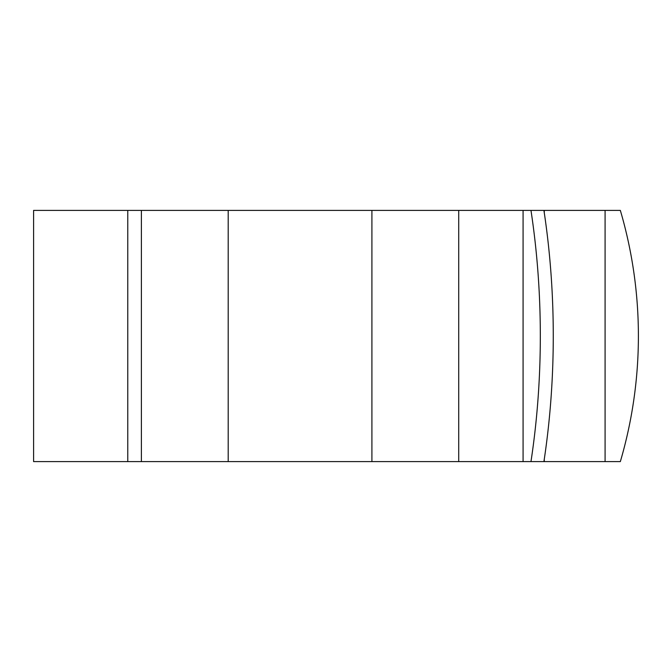<?xml version="1.0" encoding="UTF-8"?>
<svg xmlns="http://www.w3.org/2000/svg" width="672" height="672" viewBox="0 0 672 672"><rect width="100%" height="100%" fill="white"/><g stroke="black" fill="none" stroke-linecap="round" stroke-linejoin="round"><path stroke-width="1.01" d="M523.076 461.605L523.076 210.395L458.716 210.395L458.716 461.605L530.972 461.605A431.147 215.578 -90 0 0 540.322 336A431.147 215.578 -90 0 0 530.972 210.395L620.332 210.395A431.147 416.455 -90 0 1 620.332 461.605L605.086 461.605L605.086 210.395M530.972 461.605L543.917 461.605A431.147 215.578 -90 0 0 553.266 336A431.147 215.578 -90 0 0 543.917 210.395M458.716 461.605L33.6 461.605L33.6 210.395L458.716 210.395M523.076 210.395L530.972 210.395M141.389 461.605L141.389 210.395M543.917 461.605L605.086 461.605M228.194 461.605L228.194 210.395M127.772 461.605L127.772 210.395M544.278 461.605L544.278 459.194M544.278 212.806L544.278 210.395M371.91 461.605L371.91 210.395"/></g></svg>
